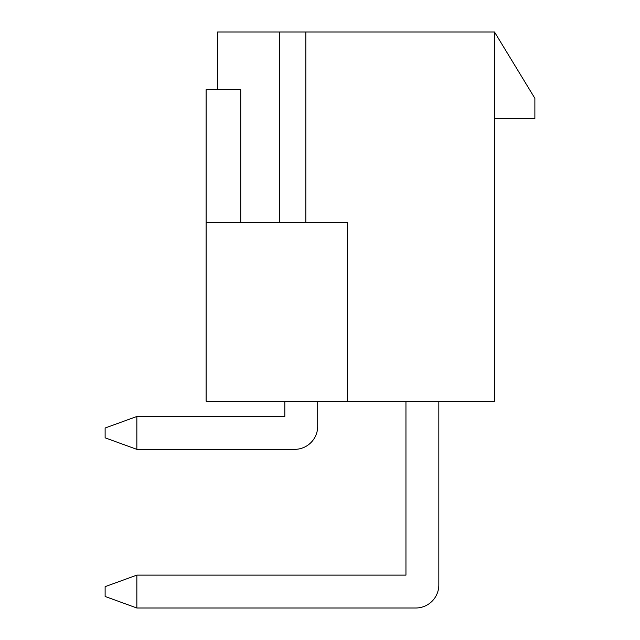 <?xml version="1.0" encoding="UTF-8"?>
<svg xmlns="http://www.w3.org/2000/svg" width="640" height="640" viewBox="0 0 640 640"><rect width="100%" height="100%" fill="white"/><g stroke="black" fill="none" stroke-linecap="round" stroke-linejoin="round"><path stroke-width="0.96" d="M217.608 89.688L217.608 32L494.504 32L494.504 401.192L347.448 401.192L347.448 222.368L206.12 222.368L206.12 401.192L347.448 401.192M279.384 222.368L279.384 32M206.12 222.368L206.12 89.688L240.728 89.688L240.728 222.368M305.816 222.368L305.816 32M494.504 32L534.88 98.336L534.88 118.528L494.504 118.528M317.696 401.192L317.696 426.288A23.072 23.072 0 0 1 294.616 449.36L136.848 449.36L105.12 437.824L105.12 428.016L136.848 416.48L284.808 416.48L284.808 401.192M438.832 401.192L438.832 584.928A23.072 23.072 0 0 1 415.76 608L136.848 608L105.12 596.464L105.12 586.656L136.848 575.12L405.952 575.12L405.952 401.192M136.848 416.48L136.848 449.36M136.848 575.12L136.848 608"/></g></svg>
